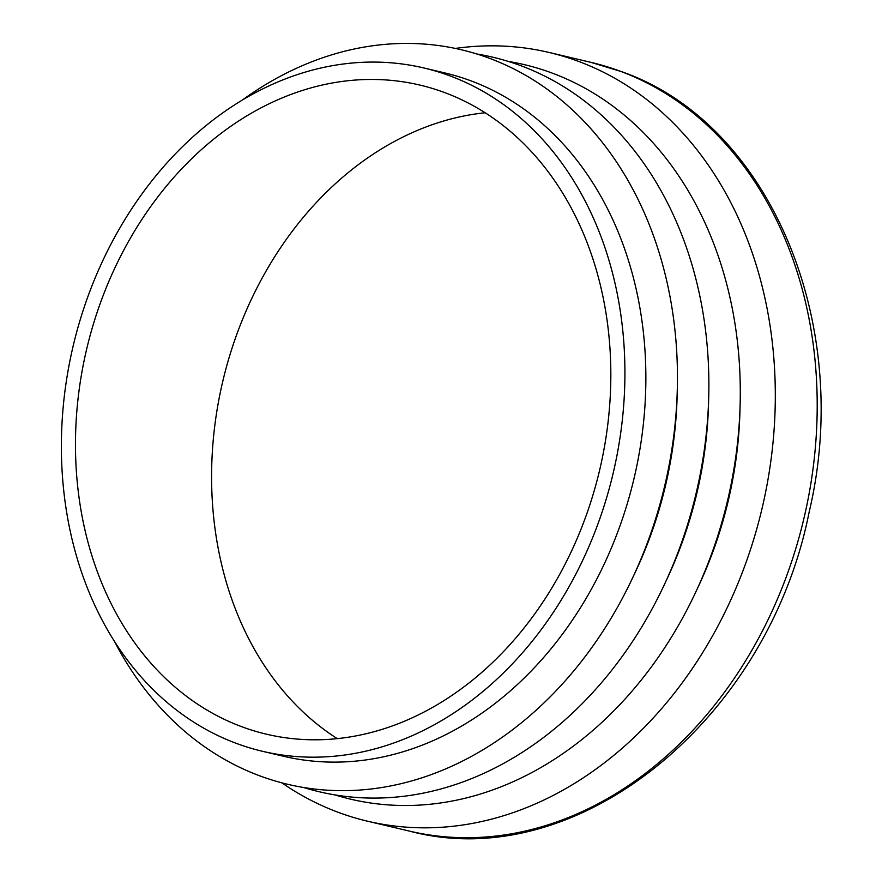<?xml version="1.0" encoding="UTF-8"?>
<svg xmlns="http://www.w3.org/2000/svg" width="882" height="882" viewBox="0 0 882 882"><rect width="100%" height="100%" fill="white"/><g stroke="black" fill="none" stroke-linecap="round" stroke-linejoin="round"><path stroke-width="1.32" d="M677.2 393.107A351.058 277.389 103.3 0 1 634.489 573.884M423.856 67.969L444.793 72.919A351.058 277.389 103.3 0 1 634.059 478.342A351.058 277.389 103.3 0 1 283.387 756.227L262.45 751.288A351.058 277.389 103.3 0 1 236.034 743.261A351.058 277.389 103.3 0 1 77.539 328.953A351.058 277.389 103.3 0 1 423.856 67.969A351.058 277.389 103.3 0 1 613.111 473.402A351.058 277.389 103.3 0 1 262.45 751.288M242.23 100.118A377.386 298.193 103.3 0 1 677.31 366.008A377.386 298.193 103.3 0 1 259.407 775.708A377.386 298.193 103.3 0 1 114.395 641.269M241.392 726.581A333.506 263.52 103.3 0 1 90.813 332.988A333.506 263.52 103.3 0 1 419.821 85.058A333.506 263.52 103.3 0 1 599.617 470.205A333.506 263.52 103.3 0 1 266.485 734.199A333.506 263.52 103.3 0 1 241.392 726.581M740.02 407.947A351.058 277.389 103.3 0 1 697.32 588.724M337.288 738.642A333.506 263.52 103.3 0 1 222.804 381.2A333.506 263.52 103.3 0 1 485.133 112.764M708.61 400.527A351.058 277.389 103.3 0 1 665.899 581.304M455.333 48.433A394.938 312.063 103.3 0 1 549.111 52.468A394.938 312.063 103.3 0 1 762.026 508.572A394.938 312.063 103.3 0 1 367.529 821.197A394.938 312.063 103.3 0 1 337.817 812.168A394.938 312.063 103.3 0 1 281.854 782.841M508.308 61.431A377.386 298.193 103.3 0 1 727.595 500.436A377.386 298.193 103.3 0 1 335.05 794.925M476.897 54.011A377.386 298.193 103.3 0 1 696.185 493.016A377.386 298.193 103.3 0 1 303.64 787.505M620.707 71.387A394.938 312.063 -76.7 0 0 590.995 62.368L621.501 71.629C769.81 123.061 853.721 324.146 809.235 511.67C768.09 720.142 576.652 875.903 409.413 831.087A394.938 312.063 -76.7 0 0 799.026 537.491A394.938 312.063 -76.7 0 0 620.707 71.387M590.995 62.368L549.111 52.468M409.413 831.087L367.529 821.197"/></g></svg>
